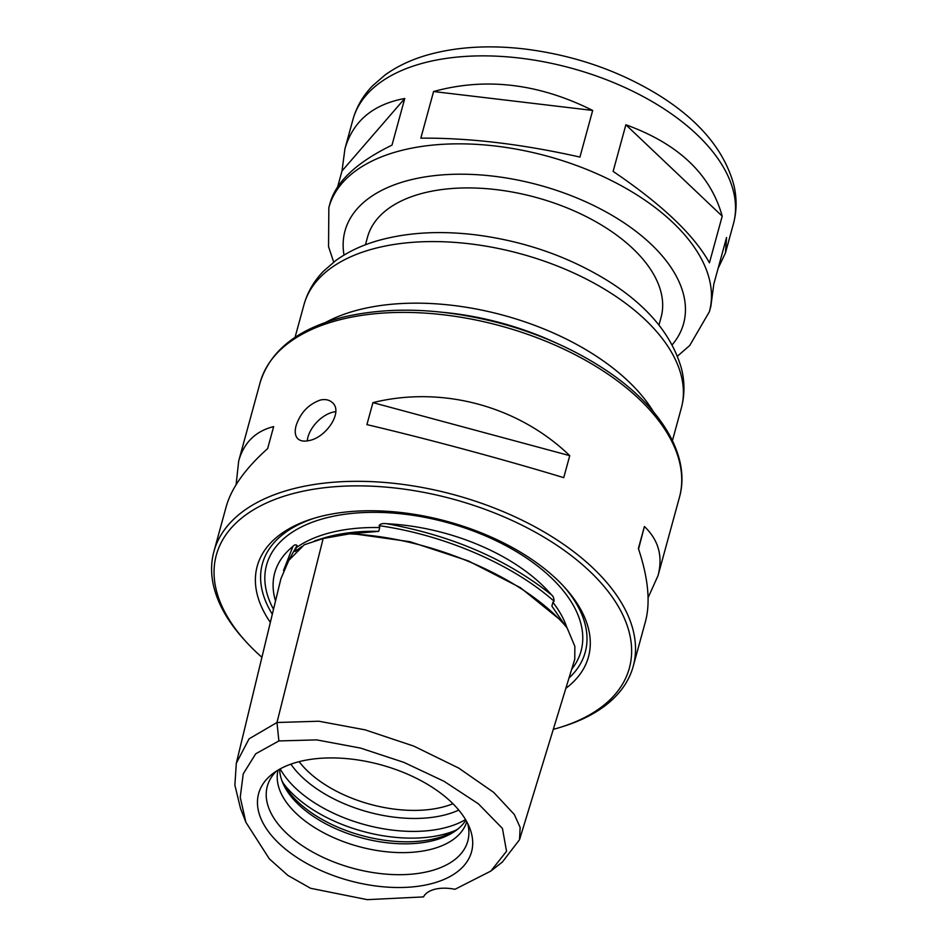 <?xml version="1.0" encoding="UTF-8"?>
<svg xmlns="http://www.w3.org/2000/svg" width="947" height="947" viewBox="0 0 947 947"><rect width="100%" height="100%" fill="white"/><g stroke="black" fill="none" stroke-linecap="round" stroke-linejoin="round"><path stroke-width="1.42" d="M337.688 186.689L341.997 170.981L344.945 148.762C353.053 121.121 372.988 104.359 404.76 98.488L391.999 145.116C357.173 162.162 336.623 181.197 330.325 202.208L328.846 207.594A197.26 107.26 15.3 0 1 547.413 156.196A197.26 107.26 15.3 0 1 709.386 311.705L710.854 306.307L713.813 284.1L726.562 237.472L725.473 252.861L718.11 268.392M404.76 98.488L341.997 170.981M433.584 91.528C485.728 77.157 538.772 83.466 592.68 110.444L433.584 91.528L420.835 138.155C469.144 137.789 522.176 144.086 579.931 157.072L592.68 110.444M625.872 124.779C678.407 143.778 710.522 174.236 722.206 216.176L625.872 124.779L613.123 171.407C661.823 204.398 693.938 234.868 709.445 262.804L722.206 216.176M365.435 244.788L367.543 237.093A152.159 82.732 15.3 0 1 536.132 197.45A152.159 82.732 15.3 0 1 661.065 317.399L658.958 325.081M443.883 312.415A193.448 105.188 15.3 0 1 557.002 343.359M325.91 322.276A195.627 106.372 15.3 0 1 503.863 315.41A195.627 106.372 15.3 0 1 653.537 411.909M553.285 729.368A214.105 116.41 -164.7 0 0 560.257 727.355L563.063 726.479A217.36 118.186 -164.7 0 0 633.223 666.286A217.36 118.186 -164.7 0 0 531.965 525.218A217.36 118.186 -164.7 0 0 296.162 488.048A217.36 118.186 -164.7 0 0 213.904 551.568A217.36 118.186 -164.7 0 0 243.651 639.095L245.628 641.285A214.105 116.41 -164.7 0 0 261.917 657.289M309.16 440.533C304.236 441.693 300.471 441.113 297.879 438.792C295.133 436.022 294.529 431.69 296.056 425.807C300.294 412.975 308.355 404.393 320.228 400.072C325.2 398.947 329.225 399.776 332.279 402.534C343.595 411.566 326.242 437.585 309.16 440.533M236.099 484.686L238.691 460.976C243.888 442.592 255.548 431.134 273.659 426.6L267.646 448.594C245.309 468.552 231.482 487.918 226.191 506.681L213.904 551.568M633.223 666.286L645.499 621.398C650.565 602.197 648.198 577.895 638.385 548.491L644.41 526.496C658.556 540.015 663.089 556.41 658.011 575.681L648.091 597.675M563.737 477.655C503.662 459.402 427.582 438.911 366.915 424.623L372.929 402.629C442.19 385.512 518.269 406.014 569.751 455.661L563.737 477.655M335.723 411.685A25.001 14.726 -46.5 0 0 307.254 440.911M569.751 455.661L372.929 402.629M638.562 549L644.41 526.496M245.889 822.28L240.23 797.291L243.237 773.877L255.714 753.788L278.88 740.933L316.689 739.891L360.511 748.083L403.86 762.371L444.013 781.287L478.365 803.802L502.443 828.436L506.538 851.294L490.842 871.074L454.998 889.292A32.6 17.733 15.3 0 0 423.51 896.904L367.247 899.65L310.592 888.286L287.912 875.43L269.315 858.834L245.889 822.28L240.574 808.631L234.868 785.122L236.312 763.223L280.892 578.771L288.847 560.328L304.236 544.785L323.164 538.512L349.467 533.871C430.992 537.198 525.763 578.132 567.099 627.861L574.865 646.375L574.758 659.171M236.312 763.223L249.061 738.838L276.974 722.502L318.89 721.235L365.092 729.841L413.815 746.129L458.715 768.088L493.718 792.402L514.28 814.444L520.14 827.429L519.524 839.705L502.372 862.03L490.842 871.074M275.53 600.966A153.059 83.229 15.3 0 1 274.535 597.285A153.059 83.229 15.3 0 1 292.943 546.407C294.328 544.738 295.689 544.418 297.027 545.484L295.109 551.521L301.88 546.466M344.684 534.321L378.717 531.338L379.747 527.562L379.12 525.656C380.149 523.845 382.718 523.206 386.838 523.738A153.059 83.229 15.3 0 1 551.462 594.834C553.119 595.947 553.983 598.078 554.078 601.215L552.906 602.351L551.876 606.116L565.619 626.18M378.717 531.338A152.159 82.732 -164.7 0 0 322.714 538.334L314.558 540.867M300.388 761.341A110.373 60.016 -164.7 0 0 272.274 774.054A110.373 60.016 -164.7 0 0 349.242 880.603A110.373 60.016 -164.7 0 0 469.736 828.069A110.373 60.016 -164.7 0 0 300.388 761.341M560.257 727.355A214.105 116.41 -164.7 0 0 584.986 566.922A214.105 116.41 -164.7 0 0 297.358 492.499A214.105 116.41 -164.7 0 0 245.628 641.285M565.832 688.351A171.715 93.362 -164.7 0 0 564.968 587.732A171.715 93.362 -164.7 0 0 322.193 516.068A171.715 93.362 -164.7 0 0 312.64 518.707A171.715 93.362 -164.7 0 0 270.345 622.38M314.534 518.127A167.37 91.007 -164.7 0 0 272.322 614.224M568.981 678.052A167.37 91.007 -164.7 0 0 563.631 586.276M276.524 771.036A103.933 56.512 -164.7 0 0 271.41 777.215A103.933 56.512 -164.7 0 0 352.639 868.186A103.933 56.512 -164.7 0 0 468.86 831.229A103.933 56.512 -164.7 0 0 467.605 823.31M278.075 770.077A97.813 53.186 -164.7 0 0 358.57 846.5A97.813 53.186 -164.7 0 0 466.753 821.7M279.637 769.189A97.813 53.186 -164.7 0 0 282.265 781.654A97.813 53.186 -164.7 0 0 360.973 837.704A97.813 53.186 -164.7 0 0 457.259 829.536A97.813 53.186 -164.7 0 0 465.877 820.138M281.602 779.855A100.323 54.547 -164.7 0 0 361.576 835.503A100.323 54.547 -164.7 0 0 458.75 828.317M299.122 761.648A97.813 53.186 -164.7 0 0 452.938 803.731M344.945 148.762L352.923 119.618A197.26 107.26 15.3 0 1 571.491 68.22A197.26 107.26 15.3 0 1 733.452 223.717L725.473 252.861M344.021 255.086A175.515 95.434 15.3 0 1 539.482 185.198A175.515 95.434 15.3 0 1 672.145 344.85M295.038 337.369L303.951 304.804A195.627 106.372 15.3 0 1 520.708 253.832A195.627 106.372 15.3 0 1 681.331 408.05L672.429 440.604M679.437 497.364C691.298 455.661 660.426 405.399 603.298 368.466C573.113 348.863 538.914 333.829 500.679 323.365C443.433 308.32 391.3 306.153 344.282 316.866C298.258 328.349 270.203 350.283 260.117 382.647A217.36 118.186 15.3 0 1 342.376 319.127A217.36 118.186 15.3 0 1 578.179 356.297A217.36 118.186 15.3 0 1 679.437 497.364L658.011 575.681M278.88 740.933L276.974 722.502L323.164 538.512M287.971 561.701L297.027 545.484M283.508 570.544L292.943 546.407M379.12 525.656C444.522 534.972 512.54 564.341 554.078 601.215M386.838 523.738C451.979 535.588 506.858 559.286 551.462 594.834M350.745 533.386L410.11 541.731L468.351 560.92L520.483 587.72L560.92 620.451M379.747 527.562A152.159 82.732 -164.7 0 0 296.139 547.757M571.657 669.316A163.026 88.639 -164.7 0 0 561.311 588.359A163.026 88.639 -164.7 0 0 328.254 517.382A163.026 88.639 -164.7 0 0 273.505 609.323M566.862 627.53A152.159 82.732 -164.7 0 0 552.906 602.351M283.153 783.062A108.68 59.093 -164.7 0 0 455.779 830.282M280.182 768.881A108.68 59.093 -164.7 0 0 364.559 824.6A108.68 59.093 -164.7 0 0 465.557 819.593M290.871 764.146A103.59 56.323 -164.7 0 0 458.762 810.076M328.846 207.594L328.55 246.682L333.699 262.118M709.386 311.705L689.736 345.489L677.46 356.167M352.923 119.618C356.486 106.881 363.044 95.623 372.562 85.822L384.896 75.121C397.018 66.337 411.258 59.602 427.606 54.938C456.691 46.794 489.161 44.817 525.005 49.031C574.095 55.222 618.64 70.563 658.627 95.067C698.981 120.186 724.005 149.946 733.676 184.345C736.955 197.71 736.884 210.838 733.452 223.717M303.951 304.804C307.503 292.15 314.002 280.963 323.46 271.244L335.7 260.614C347.738 251.89 361.861 245.214 378.078 240.585C406.926 232.5 439.112 230.547 474.66 234.726C523.324 240.858 567.478 256.069 607.11 280.359C647.132 305.265 671.956 334.788 681.556 368.928C684.823 382.209 684.74 395.254 681.331 408.05M260.117 382.647L238.691 460.976M519.524 839.705L574.841 658.934"/></g></svg>
